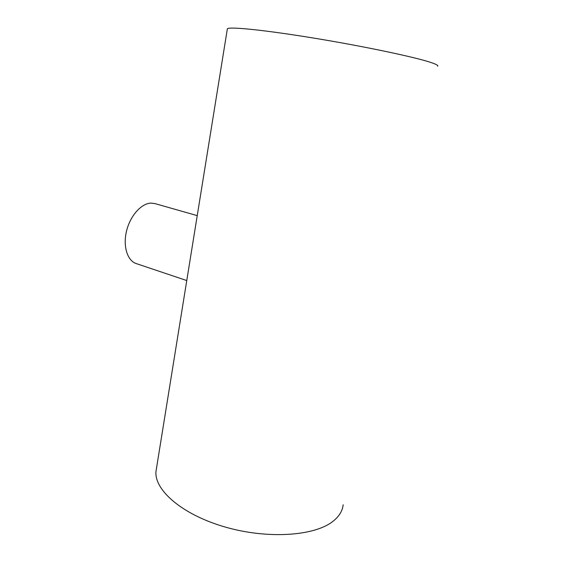<?xml version="1.0" encoding="UTF-8"?>
<svg xmlns="http://www.w3.org/2000/svg" width="563" height="563" viewBox="0 0 563 563"><rect width="100%" height="100%" fill="white"/><g stroke="black" fill="none" stroke-linecap="round" stroke-linejoin="round"><path stroke-width="0.84" d="M186.761 280.55L136.246 263.583C127.379 260.746 122.804 246.284 126.527 231.055C130.166 215.819 141.292 203.37 150.983 203.116L154.846 203.567L197.233 215.629M343.163 504.765C342.515 510.979 339.067 516.538 332.817 521.437C314.288 536.201 266.911 539.347 224.377 526.806C181.765 514.364 154.192 489.937 155.979 471.421L156.577 467.726M437.599 66.251C438.535 65.533 436.269 64.259 430.786 62.437C414.657 57.018 363.487 46.229 313.873 38.108C264.202 29.952 229.014 26.468 227.368 28.797L227.283 29.311M155.979 471.421L227.368 28.797"/></g></svg>
